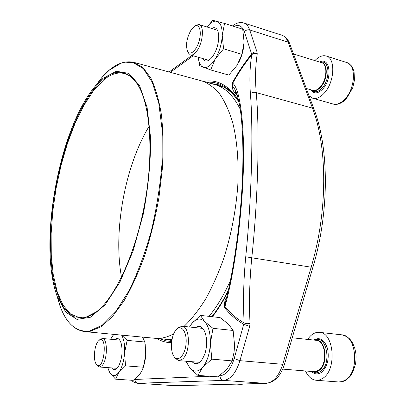 <?xml version="1.0" encoding="UTF-8"?>
<svg xmlns="http://www.w3.org/2000/svg" width="406" height="406" viewBox="0 0 406 406"><rect width="100%" height="100%" fill="white"/><g stroke="black" fill="none" stroke-linecap="round" stroke-linejoin="round"><path stroke-width="0.61" d="M176.595 329.367C171.18 334.209 169.606 350.87 174.072 356.585C178.056 362.512 185.065 355.311 186.044 343.892C187.186 332.494 181.68 324.262 176.686 329.281L176.595 329.367M305.505 370.977C308.113 376.651 311.676 379.747 316.193 380.275L319.578 379.899L322.871 378.27C337.163 369.572 334.031 332.468 319.426 332.341C314.944 332.017 311.037 334.377 307.702 339.416M177.001 328.936L177.945 327.906L182 326.216C190.089 326.054 190.698 352.51 182.578 359.046L178.741 360.624L175.057 358.188L174.321 356.986M98.369 341.045C94.253 345.207 92.959 360.503 96.43 364.39C104.124 373.281 108.174 333.011 98.871 340.543L98.369 341.045M99.592 339.837L102.276 338.482C107.884 338.168 107.691 360.361 101.936 365.74L99.374 367.009L96.998 365.207M191.262 29.663C186.78 37.636 185.522 44.792 187.481 51.126C189.841 56.267 196.367 50.831 199.092 41.123C201.939 31.445 199.316 23.117 194.581 26.197L191.262 29.663M309.017 95.78L312.696 98.242C316.36 99.15 320.192 97.47 324.191 93.197C334.615 82.413 335.848 58.129 326.226 56.013C322.567 55.028 318.786 56.561 314.883 60.606M195.261 25.72L196.062 25.152L199.148 24.563C204.38 25.553 203.01 42.645 196.976 50.811C194.636 54.069 192.459 55.46 190.45 54.983L188.176 52.805L187.8 51.897M103.119 78.231L116.329 71.268L128.834 73.369L139.486 85.417L147.104 107.397L150.631 138.081C150.707 162.151 148.271 187.435 143.323 213.921L133.056 251.06L119.785 282.337L105.037 304.891L90.33 317.274L76.937 319.385L65.777 312.112L57.413 296.943C37.611 244.62 59.119 127.058 96.166 85.133L103.119 78.231M103.022 79.449C116.481 68.178 128.205 70.136 138.192 85.331C150.398 105.646 153.894 153.493 144.734 203.467C135.609 253.451 115.395 296.959 96.79 311.635L84.463 317.989L73.476 316.731L64.341 308.641C59.271 300.252 55.414 289.458 52.77 276.258C50.841 262.048 50.126 246.62 50.618 229.974C53.49 171.083 75.749 102.962 103.022 79.449M99.977 308.829L97.354 311.108C91.01 316.137 85.087 318.35 79.586 317.751L70.451 313.929L62.91 304.957L57.15 291.625L53.267 274.755L51.273 255.186L51.136 233.704L52.795 211.074L56.15 188.008L61.083 165.206L67.462 143.374L75.115 123.201L83.849 105.428L93.416 90.807L103.5 80.109C110.65 74.131 117.573 71.938 124.266 73.522C129.626 74.912 134.376 79.079 138.532 86.026L140.177 89.081M164.384 339.122L171.824 340.543M239.083 102.246C232.785 92.609 225.589 86.706 217.489 84.534L211.14 83.555M234.825 89.254L234.003 88.153C232.887 87.402 232.45 85.762 232.699 83.24C239.23 87.762 244.818 119.709 243.331 170.596C241.859 221.067 233.237 277.521 224.985 306.484L224.716 307.794C230.288 314.812 236.668 320.319 243.869 324.318L249.67 326.353L239.926 360.66L282.738 364.309L311.158 267.194C327.804 211.424 327.54 147.327 312.488 108.128L288.098 42.178C286.682 38.453 284.606 36.139 281.871 35.226C285.327 36.373 287.9 39.108 289.595 43.427M245.747 256.759L251.776 257.785C249.558 280.445 248.974 302.313 250.025 323.379C247.624 323.917 245.655 323.749 244.123 322.877C243.011 301.643 243.549 279.602 245.747 256.759C251.669 198.341 253.415 130.174 250.411 93.908C249.391 79.393 249.847 66.356 251.781 54.79C253.258 53.216 255.08 52.907 257.242 53.871C255.425 65.325 255.08 78.236 256.201 92.598C259.759 129.392 258.145 198.524 251.776 257.785L311.158 267.194L312.965 267.077C329.398 211.988 329.17 148.84 314.117 109.529L312.488 108.128L256.201 92.598C253.907 91.847 251.974 92.284 250.411 93.908M237.535 95.897L235.404 93.091L235.713 90.908M225.345 302.414L224.985 306.484C230.547 313.473 236.926 318.933 244.123 322.877L234.186 358.569L239.926 360.66C236.013 373.058 230.527 379.635 223.473 380.397L265.722 383.376C273.137 382.68 278.81 376.321 282.738 364.309L284.621 363.812C281.069 375.682 274.862 382.203 266.011 383.381L175.296 385.695L137.492 383.269L174.773 385.685M232.516 82.525L232.699 83.24C238.464 72.882 244.823 63.397 251.781 54.79L251.608 53.988C244.645 62.636 238.281 72.151 232.516 82.525C231.76 87.671 232.724 91.193 235.404 93.091M281.871 35.226L243.874 22.98C246.452 23.842 248.391 26.162 249.68 29.932L257.034 52.08C254.872 51.638 253.06 52.272 251.608 53.988L244.392 31.815C242.24 25.964 238.764 24.172 233.968 26.431M185.978 361.213L189.846 368.019L197.9 375.398L217.992 376.859L226.969 369.11L232.166 360.878L211.81 359.153L210.364 343.476L212.977 328.332L204.599 321.532L200.417 315.381L191.825 323.536L189.48 327.003M232.166 360.878L234.023 352.327L234.622 345.785L233.135 330.464L212.977 328.332M197.9 375.398L202.746 367.212L211.81 359.153M233.135 330.464L228.466 324.155L220.118 317.619L200.417 315.381M195.113 327.591L197.966 326.282C202.224 326.079 205.015 329.941 206.349 337.868C206.994 343.202 206.527 348.444 204.944 353.596C201.168 363.263 196.844 365.968 191.972 361.705M186.374 361.249L189.846 368.019C193.835 372.434 198.133 372.165 202.746 367.212C207.243 361.553 209.78 353.641 210.364 343.476C210.552 333.397 208.628 326.084 204.599 321.532C200.422 317.67 196.164 318.34 191.825 323.536L189.566 327.013M210.699 69.959L215.251 58.966C210.973 65.645 206.958 68.396 203.208 67.213C200.447 65.98 198.813 62.656 198.316 57.256L199.463 65.549L210.699 69.959L228.827 75.08L237.084 65.32L241.925 54.313L223.584 48.816L222.239 35.51L224.548 23.436L212.785 20.3L207.009 27.014M241.925 54.313L244.102 42.26L242.722 29.212L224.548 23.436M207.187 26.766L207.024 27.019C210.455 22.543 213.708 20.63 216.779 21.274C220.554 22.589 222.371 27.334 222.239 35.51C221.742 43.98 219.407 51.801 215.251 58.966L223.584 48.816M239.012 61.9C241.55 56.749 243.164 51.308 243.859 45.573M211.44 28.395C215.703 26.385 218.144 28.912 218.753 35.987C218.758 43.366 216.789 50.116 212.845 56.236C208.588 61.758 205.213 62.519 202.721 58.53M107.996 368.445L109.93 373.012L115.634 379.184L133.229 380.351L139.963 373.967L142.075 370.587L143.338 367.212L125.525 365.867L124.566 352.926L127.149 340.375L121.648 335.123M143.338 367.212L145.81 354.702L144.81 341.999L127.149 340.375M115.634 379.184L118.76 372.464L125.525 365.867M113.695 334.366L110.838 338.777M144.81 341.999L142.562 337.117M142.973 368.409L144.866 361.913L145.739 355.747L145.201 344.207M114.436 339.599L116.593 338.406C118.542 338.208 120.059 339.827 121.145 343.268C122.856 350.799 122.135 358.163 118.994 365.364C116.415 369.896 113.964 370.744 111.635 367.907M107.783 367.623L109.93 373.012C112.548 376.712 115.492 376.529 118.76 372.464C121.962 367.831 123.901 361.315 124.566 352.926C124.962 345.044 123.972 339.106 121.602 335.123M113.761 334.377L110.62 339.243M341.568 334.803C350.403 336.955 352.418 342.019 354.874 348.592C355.834 353.103 356.549 354.671 355.651 363.324C353.885 369.886 351.9 374.403 349.698 376.869L346.506 379.722C344.044 381.391 341.41 382.137 338.589 381.965L342.04 381.604L345.394 380.016C359.914 371.495 356.468 334.991 341.568 334.803L319.426 332.341M311.453 371.465C314.559 374.378 317.873 374.687 321.39 372.393C327.307 366.973 329.383 359.122 327.612 348.85C324.526 339.66 319.857 336.721 313.61 340.035M312.559 371.556C315.178 373.261 317.857 373.19 320.598 371.348C332.286 363.903 326.282 333.828 314.706 340.152M313.391 371.622C315.31 372.155 317.198 371.769 319.055 370.475C329.002 364.238 325.774 338.289 315.528 340.238M282.703 369.115L314.163 371.683L318.614 370.333C327.865 364.552 325.845 340.411 316.294 340.319L292.244 337.792M244.25 383.939L241.037 384.406L243.752 383.949M346.633 62.494C353.799 66.396 352.469 68.228 354.083 71.943L354.453 80.119L352.738 87.772L346.242 98.927C340.598 104.687 335.498 104.921 333.093 104.017C336.848 104.951 340.751 103.337 344.806 99.16C355.382 88.63 356.478 64.691 346.633 62.494L326.226 56.013M310.813 89.767C313.858 94.156 317.862 93.877 322.826 88.929C332.818 78.541 329.971 56.185 319.649 62.093M311.646 90.01L311.828 90.213C314.736 92.847 318.162 92.132 322.1 88.056C330.626 79.185 329.484 59.596 320.75 62.28L320.481 62.346M312.148 90.152C314.777 91.426 317.624 90.421 320.689 87.148C328.002 79.495 328.139 62.458 320.984 62.509M306.302 88.462L312.716 90.32C315.142 90.924 317.665 89.802 320.288 86.955C327.053 79.845 327.835 64.057 321.552 62.681L293.497 53.947M214.972 84.636L215.144 84.681C225.02 87.391 233.414 95.628 240.322 109.392M230.451 280.414C223.995 294.817 216.87 306.799 209.065 316.36M171.992 339.583L154.899 338.289L84.626 331.6C73.76 329.931 65.533 321.313 59.941 305.754C66.589 324.054 76.48 332.473 89.63 331.007L102.378 325.094L115.796 311.59L129.047 290.701C137.527 273.37 144.927 253.547 151.25 231.232C156.675 208.116 160.304 185.04 162.136 162.004L162.192 130.062L158.736 102.936L152.214 82.169L143.282 68.578L132.671 62.346L121.11 63.123L109.244 70.213L101.647 77.785L94.415 87.214M84.626 331.6L90.096 331.357L100.942 326.789L112.36 316.69L123.85 301.105C131.382 288.123 138.339 272.918 144.719 255.481C150.585 237.079 155.325 217.829 158.924 197.732L162.42 168.043C163.461 148.753 163.136 131.052 161.436 114.939C159.005 100.115 155.498 87.863 150.915 78.18L142.988 67.584L133.884 62.351L202.132 81.022C208.425 83.342 214.277 87.65 219.692 93.948C224.757 101.398 229.03 110.726 232.521 121.937C237.084 139.963 238.956 162.065 237.754 186.252C235.815 211.161 231.095 235.363 223.584 258.866C218.225 273.756 212.206 287.22 205.517 299.252C198.58 310.27 191.414 319.329 184.025 326.429M173.722 333.808C167.186 337.35 160.969 338.848 155.067 338.305M56.515 294.375L59.941 305.754L57.413 296.943M121.521 277.217C112.985 231.39 124.926 166.12 149.134 126.281M219.423 375.814L219.991 375.789C220.118 378.443 221.28 379.975 223.473 380.397L137.979 383.279C136.061 382.934 135.066 381.66 135.005 379.458L209.532 376.24M244.392 31.815C245.797 30.105 247.564 29.476 249.68 29.932L288.098 42.178L289.676 43.645L314.041 109.315M257.034 52.08L257.242 53.871M250.025 323.379L249.67 326.353M203.604 81.439C216.916 78.931 228.593 85.164 238.626 100.13M228.01 291.686C223.112 301.288 217.905 309.641 212.384 316.741M171.555 342.694C166.191 342.644 161.202 341.223 156.584 338.437M134.391 379.443L135.005 379.458M219.991 375.789C226.081 375.068 230.811 369.328 234.186 358.569M226.827 296.644C224.711 300.293 224.01 304.008 224.716 307.794M193.185 55.774L170.322 72.324M233.445 25.223L232.684 26.025M239.073 102.185L238.55 101.241C229.426 87.513 218.819 81.205 206.73 82.316M159.822 338.721L165.582 340.776L171.682 341.542M338.589 381.965L316.193 380.275M202.792 328.398L182 326.216M199.716 362.335L178.741 360.624M174.072 356.585L175.057 358.188M176.686 329.281L177.945 327.906M241.037 384.406L236.931 384.127M119.694 340.081L102.276 338.482M116.933 368.298L99.374 367.009M96.43 364.39L97.404 365.796M98.871 340.543L100.104 339.335M333.093 104.017L312.696 98.242M217.535 30.293L199.148 24.563M208.811 60.286L190.45 54.983M187.481 51.126L188.176 52.805M194.581 26.197L196.062 25.152M168.444 339.482L171.946 339.817M215.063 84.661L223.63 87.001M215.144 84.681L202.132 81.022M96.166 85.133L101.647 77.785C112.386 65.214 123.13 60.068 133.884 62.351M138.532 86.026L138.192 85.331M97.354 311.108L96.79 311.635M234.003 88.153L235.434 90.335L237.241 94.938L239.616 105.042C242.387 121.47 243.412 143.922 242.686 172.408C241.022 223.31 232.547 276.862 224.995 303.718L225.35 302.404M243.874 22.98C240.316 21.965 236.764 22.766 233.222 25.39L232.45 25.948M191.906 55.404L169.084 71.984M131.6 380.244C132.655 381.716 134.619 382.726 137.492 383.269M266.011 383.381L175.554 385.695M312.945 267.138L284.621 363.812M211.871 316.68C217.692 309.326 223.173 300.557 228.314 290.361M206.365 339.249L206.349 337.868M205.197 352.235L204.944 353.596M198.316 57.256L198.316 57.632M218.672 37.885L218.753 35.987M213.789 54.617L212.845 56.236M108.285 369.409L108.448 370.074M121.577 345.227L121.145 343.268M119.8 363.492L118.994 365.364"/></g></svg>
